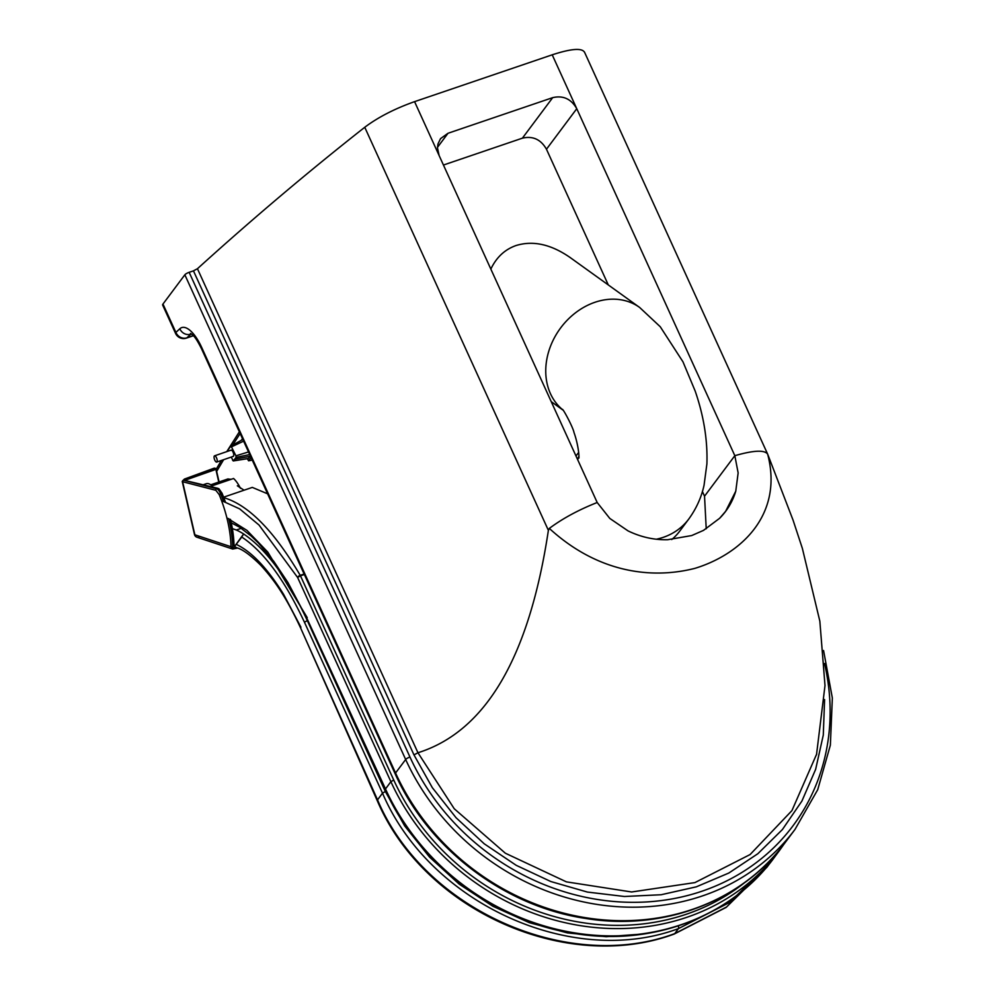 <?xml version="1.0" encoding="UTF-8"?>
<svg xmlns="http://www.w3.org/2000/svg" width="995" height="995" viewBox="0 0 995 995"><rect width="100%" height="100%" fill="white"/><g stroke="black" fill="none" stroke-linecap="round" stroke-linejoin="round"><path stroke-width="1.49" d="M243.601 533.979L241.773 537.026C264.011 551.939 284.893 580.321 304.433 622.198L382.503 793.164L385.363 791.51L307.293 620.544C287.443 577.983 266.212 549.128 243.601 533.979L234.534 546.516L236.723 547.747M767.244 866.819L726.524 907.03L674.759 933.608C568.12 973.408 424.119 910.102 377.54 799.868L300.652 628.032C285.117 594.948 273.861 579.762 260.926 565.434C250.578 555.16 242.469 549.24 236.586 547.698M241.773 537.026L234.534 546.516M300.925 627.198L283.625 594.401C267.568 568.468 251.797 551.802 236.312 544.402M234.074 545.136L235.081 545.496M243.613 533.954A157.844 59.986 -108.8 0 0 236.337 529.999L241.3 528.308M203.117 484.789L206.251 483.719A22.599 8.594 71.2 0 1 212.047 485.834L233.564 478.495A22.599 8.594 71.2 0 1 240.454 488.346M236.337 529.999L232.407 528.631M227.755 479.03L231.188 479.304M237.332 485.796L244.073 490.212M223.651 497.164L252.307 487.401L267.593 493.806M221.537 500.609L239.671 508.893L259.023 525.037L297.604 577.473L390.886 781.684L385.5 788.973L306.995 618.542M213.913 468.297L214.136 468.21A1.256 1.132 -75.5 0 1 214.758 468.185L214.758 468.185A1.256 1.132 -75.5 0 1 215.019 468.284M225.28 501.704A65.421 24.863 -108.8 0 0 222.084 493.383L217.942 488.334L183.54 480.15L184.622 479.752L185.456 480.597M195.48 536.156A3.769 3.346 108.3 0 0 196.973 537.238L196.973 537.238A3.769 3.346 108.3 0 0 198.888 537.238M237.506 548.034L232.643 549.029L230.964 546.715L194.858 534.788A3.769 3.346 108.3 0 0 195.418 536.081M234.994 546.031L234.012 545.335A65.421 24.863 -108.8 0 0 230.504 519.44L234.012 545.335L234.994 546.031L234.012 545.335M224.858 501.555A66.043 25.099 -108.8 0 0 221.723 493.396A7.537 2.848 -108.9 0 0 217.756 488.358L217.942 488.334M184.622 479.752L214.684 468.346A1.256 1.119 -75.1 0 1 216.077 469.155L218.776 482.077L216.276 471.145A3.769 0.908 -13 0 0 216.661 471.406L223.614 459.702M185.344 480.137L215.803 469.416M218.875 488.719L222.121 493.333L220.616 493.806A7.537 2.848 -109 0 0 216.636 488.756L183.403 480.15A1.256 1.132 104.5 0 0 182.607 481.704A3.769 0.883 166.1 0 1 182.234 481.443L194.485 534.514A3.769 0.908 -13 0 0 194.858 534.788L182.595 481.704L215.84 490.311L219.149 494.515A64.774 24.614 -108.8 0 1 230.964 546.715A1.256 0.759 179.4 0 0 232.643 547.014A66.031 25.086 -108.8 0 0 228.738 518.631M236.972 547.835L234.82 548.519L232.643 547.014M235.405 546.976L234.41 546.056M216.773 468.235A3.769 3.284 30.3 0 0 216.686 468.384A3.769 3.284 30.3 0 0 216.674 468.396A3.769 3.284 30.3 0 0 216.661 471.406L219.087 481.966M232.718 445.051L240.143 433.546M216.96 461.891A3.308 1.231 71 0 1 216.711 462.066A3.308 1.231 71 0 1 214.609 459.715A3.308 1.231 71 0 1 214.323 456.008A3.308 1.231 71 0 1 214.572 455.822A3.308 1.231 71 0 1 216.661 458.173A3.308 1.231 71 0 1 216.96 461.891M230.852 450.325A3.308 1.231 71 0 1 231.101 450.138A3.308 1.231 71 0 1 233.203 452.489A3.308 1.231 71 0 1 233.489 456.207A3.308 1.231 71 0 1 233.253 456.382A3.308 1.231 71 0 1 232.942 456.394M228.464 451.058L228.29 449.516L231.014 446.009L235.939 455.822L236.101 457.364L233.377 460.872L231.163 457.103M231.014 446.009L231.847 446.693L243.613 441.158M250.342 455.934L248.451 458.421L233.377 460.872L232.556 460.187M248.526 451.941L235.939 455.822M241.25 440.35L242.494 438.708M251.101 457.601L248.613 460.809L247.307 458.72M490.846 269.085C496.405 257.344 504.788 249.509 516.019 245.541C533.021 240.292 551.081 244.297 570.185 257.556L639.623 307.443A64.041 52.2 -54.3 0 0 594.973 302.269A64.041 52.2 -54.3 0 0 548.655 351.658A64.041 52.2 -54.3 0 0 562.747 409.816M576.018 456.021A64.041 57.275 -143.2 0 1 577.287 454.242L578.68 452.389M656.377 539.215A64.041 57.275 36.8 0 0 663.304 537.325A64.041 57.275 36.8 0 0 688.789 519.017L679.859 530.957A64.041 57.275 -143.2 0 1 671.737 539.551M608.293 284.931L546.466 149.225C540.882 139.437 532.847 135.743 522.387 138.168L443.447 165.033M546.466 149.225L576.764 108.704C571.167 98.915 563.145 95.234 552.685 97.647L522.387 138.168M706.226 528.805L704.535 496.194L702.395 491.505M584.612 52.461C582.299 47.76 571.503 48.544 552.213 54.812L734.832 455.685L738.141 472.923L735.765 491.169L725.641 511.306L719.646 518.271L703.49 530.385L691.724 535.546L667.583 539.738C653.939 540.011 640.755 537.051 628.032 530.882L609.811 518.445L597.187 502.512L439.118 155.543L437.464 147.757L437.987 143.927L440.536 138.641L448.011 133.268L552.685 97.647M816.746 753.874L791.933 810.602L750.106 854.543L694.933 882.59L631.638 891.98L566.391 881.856L505.348 853.212L454.255 808.761L417.95 752.755C485.759 731.437 529.24 657.297 548.382 530.347L549.327 528.407C598.082 573.095 652.061 579.301 694.908 568.356C739.646 554.75 783.824 515.659 767.643 454.118C764.533 449.79 753.588 450.312 734.832 455.685L704.535 496.194M552.213 54.812L414.567 101.652C394.692 108.704 378.088 117.248 364.755 127.273L548.382 530.347M824.494 663.478A228.539 204.373 -143.2 0 1 681.14 897.08A228.539 204.373 -143.2 0 1 409.965 757.021L189.149 272.319A3.769 0.883 155.5 0 0 184.846 274.794L162.969 304.047A8.793 2.052 155.5 0 0 162.658 305.079L175.58 333.437A8.793 2.052 -24.5 0 1 175.891 332.405A8.793 8.01 47.2 0 0 186.898 337.815L190.841 334.158A25.111 9.589 71.2 0 1 191.214 333.847M189.149 272.319L193.453 270.851L413.97 754.894L417.95 752.755L197.445 268.725L193.453 270.851M197.445 268.725C252.307 219 308.077 171.849 364.755 127.273M816.485 754.906L825.004 685.543L819.843 621.178L802.368 548.394L793.04 520.074L767.68 454.18L584.451 52.001M691.724 535.546L667.583 539.738C653.976 540.011 640.792 537.064 628.032 530.882L609.811 518.445L597.187 502.512C578.53 509.888 562.585 518.519 549.327 528.407M307.816 620.37L304.433 622.198M674.05 934.106A7.537 2.861 -108.8 0 0 674.15 934.069C566.951 973.719 424.218 911.072 377.292 800.739A7.537 1.741 155.6 0 0 377.279 800.739A7.537 1.741 155.6 0 1 377.54 799.868L382.503 793.164C429.765 903.709 571.926 968.284 678.441 928.621A2.512 0.958 -108.8 0 0 678.267 925.91M644.238 933.919L606.191 936.705L567.424 932.912L529.303 922.663L492.911 906.283L459.242 884.169L429.579 857.143L404.654 825.9L385.363 791.51M766.884 867.292L726.139 907.403L674.15 934.069A7.537 2.861 -108.8 0 0 674.759 933.608L678.441 928.621L729.285 902.639L769.645 863.523M745.031 882.329A228.987 204.821 -143.5 0 1 393.746 780.043L300.465 575.819L304.358 574.488M304.134 574.015L300.229 575.346A2.512 0.958 71.2 0 1 300.465 575.819L297.604 577.473A2.512 1.07 -30 0 1 300.229 575.346C273.675 530.347 247.917 504.365 222.93 497.413M784.035 844.083L779.732 850.153A231.499 207.072 36.5 0 1 576.602 925.014A231.499 207.072 36.5 0 1 390.886 781.684L393.746 780.043M307.231 617.646L267.804 552.088L246.922 530.36L226.872 517.86M779.732 850.153L774.346 857.441A231.499 207.072 -143.5 0 1 571.217 932.303A231.499 207.072 -143.5 0 1 385.5 788.973A7.537 1.779 -24.5 0 0 385.239 789.856L306.982 618.542M234.82 545.981L234.124 545.745M225.343 501.716L222.084 493.383M215.84 490.311A1.256 1.132 104.5 0 1 216.636 488.756L217.756 488.358L212.781 487.077M183.403 480.15L214.136 468.21L215.119 469.018M185.58 479.03L186.264 480.796M233.75 545.857A66.043 25.099 -108.8 0 0 230.106 519.253M223.452 501.119A66.031 25.086 -108.8 0 0 220.616 493.806M220.604 493.806L219.149 494.515M249.72 454.566L236.101 457.364M250.068 456.295L234.745 459.105M231.076 445.959L242.842 439.479L231.163 445.934M252.208 460.026L248.725 460.735M578.953 455.847A64.041 57.275 36.8 0 0 577.722 459.765M437.477 147.359L448.011 133.268M734.832 455.685L738.141 472.923L735.765 491.169C732.631 501.567 727.258 510.597 719.646 518.271M439.118 155.543L414.567 101.652M413.97 754.894L432.352 787.717L456.071 817.741L484.229 843.797L516.243 865.339L550.869 881.545L587.386 892.067L624.437 896.495L661.14 894.741L696.289 886.843L728.8 873.05L757.867 853.71L782.406 829.544L801.92 801.05L815.639 769.346L823.288 735.081L824.594 699.56M409.965 757.021A3.769 0.883 155.5 0 0 405.661 759.496A232.308 207.744 36.8 0 0 591.304 903.46A232.308 207.744 36.8 0 0 794.98 829.444L784.881 842.952A232.308 207.744 -143.2 0 1 581.204 916.955A232.308 207.744 -143.2 0 1 395.562 772.991L201.736 347.541A8.793 2.052 155.5 0 0 201.438 348.573L395.251 774.023A8.793 2.052 -24.5 0 1 395.562 772.991L405.661 759.496L184.846 274.794M201.736 347.541A33.905 12.935 -108.8 0 0 179.834 328.76A8.793 8.01 47.2 0 0 190.841 334.158L191.388 333.972M179.834 328.76L175.891 332.405L162.969 304.047M175.58 333.437A8.793 8.793 0 0 0 186.413 338.113A8.793 3.358 -108.8 0 0 186.898 337.815L193.266 335.651M769.906 863.212L767.033 867.093M300.639 627.994L377.279 800.726M231.313 522.848L239.608 527.213L251.237 536.094L258.489 543.096L273.787 561.367L287.941 582.548L306.995 618.554M774.346 857.441C731.872 916.134 653.479 946.145 576.105 933.733C494.95 922.191 418.534 864.593 385.239 789.856M228.091 478.894L210.753 484.801M216.238 469.615L214.758 468.185A1.256 1.256 0 0 0 214.012 468.222L184.349 479.105L182.234 481.456M194.485 534.514A3.769 3.769 0 0 0 196.973 537.238L232.643 549.029L237.569 548.058M239.347 431.805L226.76 451.63M221.375 460.474L216.686 468.396A3.769 3.769 0 0 0 216.276 471.12M233.253 456.382L216.711 462.066M231.101 450.138L214.572 455.822M248.215 458.571L233.265 460.946M252.232 460.076L248.613 460.809M688.789 519.017C696.338 508.582 701.438 497.313 704.062 485.199L706.898 463.906C707.694 440.387 703.801 416.146 695.231 391.197L682.98 361.832L660.257 326.746L639.623 307.443M551.242 401.657L562.946 410.064M562.374 409.368C563.158 408.771 573.145 427.539 574.015 432.564C577.361 441.78 579.214 453.297 578.941 458.073M823.561 650.494L832.342 698.005L830.365 745.155L817.716 789.694L794.98 829.444M190.493 333.437L190.48 333.437C192.495 335.34 194.05 334.009 201.438 348.573M784.881 842.952C741.884 901.657 662.993 931.32 585.421 918.41C504.465 906.408 428.459 848.71 395.251 774.023M186.413 338.113L193.366 335.75"/></g></svg>
